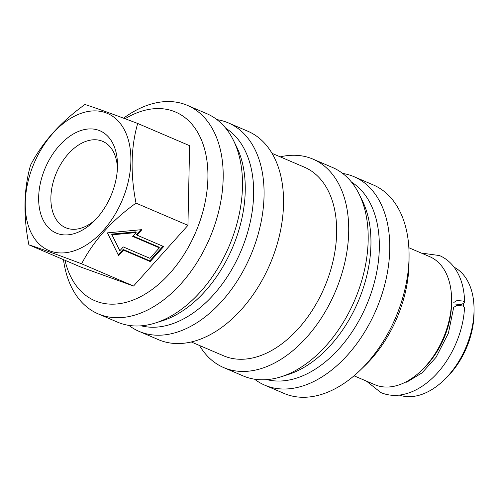 <?xml version="1.0" encoding="UTF-8"?>
<svg xmlns="http://www.w3.org/2000/svg" width="499" height="499" viewBox="0 0 499 499"><rect width="100%" height="100%" fill="white"/><g stroke="black" fill="none" stroke-linecap="round" stroke-linejoin="round"><path stroke-width="0.75" d="M455.362 304.047L461.269 304.627L464.594 302.644L463.022 301.065L457.121 300.485L453.791 302.475M406.66 382.222L422.011 372.878L436.07 357.29L448.42 333.157L453.691 307.347L457.084 305.4L462.916 305.993L464.488 307.621C463.378 335.11 448.171 366.004 427.668 382.215C418.817 389.332 409.691 393.592 400.285 394.977C393.393 395.932 386.918 395.133 380.88 392.582L366.428 381.111M76.653 249.918A74.513 47.785 -66.8 0 0 130.875 161.358A74.513 47.785 -66.8 0 0 79.497 113.922A74.513 47.785 -66.8 0 0 25.274 202.482A74.513 47.785 -66.8 0 0 76.653 249.918M136.009 203.118C111.664 220.614 93.531 240.849 81.611 263.803C57.822 254.821 40.244 248.496 28.88 244.834C23.179 215.693 23.734 189.14 30.545 165.181C42.378 142.321 60.51 122.093 84.949 104.491C96.226 108.121 113.803 114.446 137.674 123.459C130.863 147.417 130.308 173.97 136.009 203.118L187.936 225.342L189.608 145.689L137.674 123.459M117.483 166.572A55.614 35.666 -66.8 0 0 117.496 165.581A55.614 35.666 -66.8 0 0 78.755 131.324A55.614 35.666 -66.8 0 0 38.666 197.267A55.614 35.666 -66.8 0 0 93.469 221.718A55.614 35.666 -66.8 0 0 117.483 166.572M117.427 168.288A46.975 30.127 -66.8 0 0 102.657 141.342A46.975 30.127 -66.8 0 0 68.862 153.274A46.975 30.127 -66.8 0 0 50.886 197.492A46.975 30.127 -66.8 0 0 65.687 227.719A46.975 30.127 -66.8 0 0 95.378 219.803M125.093 118.743A102.594 65.793 113.2 0 1 207.902 178.068A102.594 65.793 113.2 0 1 143.781 294.915A102.594 65.793 113.2 0 1 64.989 260.291M123.584 118.182A113.392 72.723 113.2 0 1 187.443 105.389A113.392 72.723 113.2 0 1 223.172 178.349A113.392 72.723 113.2 0 1 179.777 285.085A113.392 72.723 113.2 0 1 98.209 313.883A113.392 72.723 113.2 0 1 63.479 259.642M187.443 105.389L206.748 113.653A113.392 72.723 113.2 0 1 233.47 140.4A113.392 72.723 113.2 0 1 242.477 186.607A113.392 72.723 113.2 0 1 155.314 323.009A113.392 72.723 113.2 0 1 117.508 322.142L98.209 313.883M233.47 140.4L236.669 146.918A107.996 69.261 113.2 0 1 245.246 190.924A107.996 69.261 113.2 0 1 162.231 320.826L155.314 323.009M225.766 128.262A107.996 69.261 113.2 0 1 253.623 194.51A107.996 69.261 113.2 0 1 141.211 325.822M216.946 119.635A113.392 72.723 113.2 0 1 228.317 122.885A113.392 72.723 113.2 0 1 264.052 195.845A113.392 72.723 113.2 0 1 220.652 302.581A113.392 72.723 113.2 0 1 139.084 331.38A113.392 72.723 113.2 0 1 128.879 325.392M228.317 122.885L247.797 131.218A113.392 72.723 113.2 0 1 283.526 204.178A113.392 72.723 113.2 0 1 240.125 310.914A113.392 72.723 113.2 0 1 158.557 339.713L139.084 331.38M272.024 153.336L304.315 167.159A102.594 65.793 113.2 0 1 336.638 233.17A102.594 65.793 113.2 0 1 297.373 329.739A102.594 65.793 113.2 0 1 223.577 355.793L191.279 341.971M280.238 156.854A113.392 72.723 113.2 0 1 312.96 159.112A113.392 72.723 113.2 0 1 348.689 232.072A113.392 72.723 113.2 0 1 305.294 338.809A113.392 72.723 113.2 0 1 223.727 367.607A113.392 72.723 113.2 0 1 199.5 345.489M312.96 159.112L332.44 167.452A113.392 72.723 113.2 0 1 359.161 194.198A113.392 72.723 113.2 0 1 368.168 240.406A113.392 72.723 113.2 0 1 280.999 376.807A113.392 72.723 113.2 0 1 243.2 375.94L223.727 367.607M359.161 194.198L362.361 200.717A107.996 69.261 113.2 0 1 370.938 244.722A107.996 69.261 113.2 0 1 287.923 374.624L280.999 376.807M351.458 182.054A107.996 69.261 113.2 0 1 379.315 248.309A107.996 69.261 113.2 0 1 266.903 379.62M342.638 173.434A113.392 72.723 113.2 0 1 354.009 176.683A113.392 72.723 113.2 0 1 389.738 249.637A113.392 72.723 113.2 0 1 346.343 356.38A113.392 72.723 113.2 0 1 264.776 385.172A113.392 72.723 113.2 0 1 254.571 379.19M354.009 176.683L373.314 184.942A113.392 72.723 113.2 0 1 409.068 255.881A113.392 72.723 113.2 0 1 409.043 257.902A113.392 72.723 113.2 0 1 360.078 370.339A113.392 72.723 113.2 0 1 284.074 393.437L264.776 385.172M409.068 255.881L409.03 262.312A102.594 65.793 113.2 0 1 409.005 264.139A102.594 65.793 113.2 0 1 364.707 365.867L360.078 370.339M399.331 395.102A69.654 44.673 -66.8 0 0 423.345 393.836A69.654 44.673 -66.8 0 0 443.954 380.119L446.268 377.886A64.259 41.211 -66.8 0 0 474.031 313.029L474.05 309.81A69.654 44.673 -66.8 0 0 454.084 267.183M443.954 380.119A69.654 44.673 -66.8 0 0 474.05 309.81M463.371 306.218A69.654 44.673 -66.8 0 0 463.384 304.022M354.041 375.809L374.799 384.692A69.654 44.673 -66.8 0 0 400.872 384.218A69.654 44.673 -66.8 0 0 421.487 370.501A69.654 44.673 -66.8 0 0 451.576 300.192A69.654 44.673 -66.8 0 0 429.614 256.617L408.856 247.735M421.487 370.501L423.57 368.493A64.795 41.554 -66.8 0 0 451.564 303.086L451.576 300.192M459.935 305.319A64.795 41.554 -66.8 0 0 459.928 304.758M119.822 250.766L111.988 234.817L136.146 232.565L132.697 236.407L159.356 247.822L149.931 258.332L123.272 246.924L119.822 250.766L111.62 234.112L135.778 231.86L136.146 232.565M133.052 236.015L158.994 247.117L159.356 247.822M111.62 234.112L111.988 234.817M162.942 246.238L149.837 260.858L123.172 249.45L118.257 254.933M140.837 229.74L136.632 234.43L137 235.135L163.66 246.55L150.199 261.563L123.54 250.155L118.612 255.65L107.416 232.865L141.928 229.64L137 235.135M149.837 260.858L150.199 261.563M123.172 249.45L123.54 250.155M81.611 263.803L133.539 286.027L80.807 267.059L28.88 244.834M133.539 286.027L187.936 225.342M464.594 302.644C464.444 288.765 461.132 277.207 454.658 267.957C450.585 262.312 445.538 258.183 439.525 255.575L421.243 253.037"/></g></svg>
